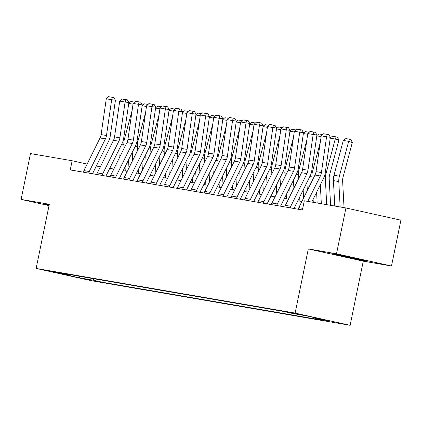 <?xml version="1.0" encoding="UTF-8"?>
<svg xmlns="http://www.w3.org/2000/svg" width="422" height="422" viewBox="0 0 422 422"><rect width="100%" height="100%" fill="white"/><g stroke="black" fill="none" stroke-linecap="round" stroke-linejoin="round"><path stroke-width="0.63" d="M290.252 312.444L300.875 314.701L290.252 312.444M391.495 266.018L336.519 253.801L308.308 248.933L363.284 261.155L391.495 266.018L400.9 220.189L345.924 207.967L304.283 200.788L302.4 209.95L70.268 169.924L72.151 160.756L30.505 153.576L21.1 199.406L49.036 205.614M363.284 261.155L350.112 325.32L91.115 280.651L36.139 268.434L295.136 313.098L350.112 325.32M56.632 272.617L60.072 273.171L56.152 272.237L46.341 270.428L56.632 272.617L56.685 272.354M92.982 278.589L93.874 280.329L102.862 282.329L324.249 320.504L315.255 318.51L314.838 317.692M93.874 280.329L79.368 277.829L56.485 272.744L70.991 275.244L71.45 274.875M315.255 318.51L329.767 321.01L306.884 315.925L292.377 313.419L283.389 311.425L62.002 273.245L70.991 275.244M336.519 253.801L345.924 207.967M308.308 248.933L295.136 313.098M36.139 268.434L49.311 204.269L21.1 199.406M87.122 164.084L72.151 160.756M301.888 201.484L297.821 200.782M288.453 199.168L284.386 198.467M275.023 196.852L270.95 196.151M261.587 194.537L257.52 193.835M248.152 192.216L244.085 191.514M234.722 189.9L230.655 189.198M221.286 187.584L217.219 186.883M207.856 185.269L203.784 184.567M194.421 182.953L190.354 182.251M180.985 180.637L176.918 179.936M167.555 178.316L163.483 177.615M154.12 176L150.053 175.299M140.69 173.685L136.617 172.983M127.254 171.369L123.187 170.667M113.819 169.053L109.752 168.352M100.389 166.737L96.316 166.036M92.777 173.806L92.993 172.746M102.862 282.329L103.269 280.361M79.336 276.236L79.368 277.829M49.189 204.86L46.272 204.29L44.178 204.343L49.073 205.43M351.858 257.404L333.211 253.775L331.117 253.822L366.322 261.134L368.411 261.081L351.858 257.404M332.731 253.786L347.812 257.135L366.423 260.638L366.322 261.134M347.749 257.125L347.67 257.504M83.313 172.171A6.552 5.328 -80.2 0 1 83.894 170.599L100.051 137.973A9.358 7.607 99.8 0 0 101.101 134.576L106.281 98.806L111.656 99.729L112.331 97.329L113.84 97.529L108.57 96.68L112.331 97.329M88.689 173.099A6.552 5.328 -80.2 0 1 89.269 171.522L105.426 138.901A9.358 7.607 99.8 0 0 106.476 135.504L111.656 99.729L115.428 100.225L110.247 135.995A14.042 11.41 -80.2 0 1 108.67 141.096L92.513 173.716A1.873 1.519 99.8 0 0 92.492 173.753M115.428 100.225L113.84 97.529M108.57 96.68L106.281 98.806M128.958 167.924L128.536 159.869M132.176 110.142L124.421 139.144A14.042 11.41 99.8 0 0 123.862 144.472L124.068 148.365M125.049 166.906L125.265 171.026M118.83 150.021L119.257 158.076M128.784 103.058L130.894 101.507L134.549 102.135M133.041 104.171L128.731 103.432M96.749 174.486A6.552 5.328 -80.2 0 1 97.329 172.915L113.486 140.289A9.358 7.607 99.8 0 0 114.536 136.892L119.716 101.122L125.086 102.045L125.761 99.65L127.27 99.845L122 99.001L125.761 99.65M102.124 175.415A6.552 5.328 -80.2 0 1 102.699 173.843L118.856 141.217A9.358 7.607 99.8 0 0 119.911 137.82L125.086 102.045L128.863 102.541L123.683 138.31A14.042 11.41 -80.2 0 1 122.106 143.411L105.948 176.032A1.873 1.519 99.8 0 0 105.927 176.069M128.863 102.541L127.27 99.845M122 99.001L119.716 101.122M110.184 176.807A6.552 5.328 -80.2 0 1 110.759 175.23L126.916 142.61A9.358 7.607 99.8 0 0 127.971 139.207L133.146 103.437L138.522 104.366L139.197 101.966L140.705 102.161L135.436 101.317L139.197 101.966M115.554 177.731A6.552 5.328 -80.2 0 1 116.134 176.159L132.292 143.533A9.358 7.607 99.8 0 0 133.341 140.136L138.522 104.366L142.293 104.856L137.118 140.632A14.042 11.41 -80.2 0 1 135.536 145.727L119.379 178.348A1.873 1.519 99.8 0 0 119.363 178.39M142.293 104.856L140.705 102.161M135.436 101.317L133.146 103.437M123.614 179.123A6.552 5.328 -80.2 0 1 124.195 177.546L140.352 144.925A9.358 7.607 99.8 0 0 141.402 141.528L146.582 105.753L151.957 106.682L152.632 104.281L154.141 104.477L148.871 103.633L152.632 104.281M128.99 180.046A6.552 5.328 -80.2 0 1 129.565 178.474L145.727 145.848A9.358 7.607 99.8 0 0 146.777 142.451L151.957 106.682L155.729 107.172L150.548 142.947A14.042 11.41 -80.2 0 1 148.971 148.043L132.814 180.663A1.873 1.519 99.8 0 0 132.793 180.706M155.729 107.172L154.141 104.477M148.871 103.633L146.582 105.753M142.393 170.24L141.966 162.185M145.611 112.458L137.857 141.465A14.042 11.41 99.8 0 0 137.292 146.787L137.503 150.68M138.485 169.222L138.701 173.342M132.265 152.337L132.693 160.392M142.219 105.373L144.324 103.823L147.985 104.456M146.476 106.492L142.167 105.748M155.829 172.556L155.401 164.501M159.047 114.773L151.287 143.781A14.042 11.41 99.8 0 0 150.728 149.103L150.934 152.996M151.915 171.538L152.136 175.657M145.695 154.652L146.123 162.707M155.655 107.694L157.759 106.138L161.415 106.771M159.906 108.807L155.597 108.064M169.259 174.872L168.832 166.817M172.477 117.089L164.722 146.096A14.042 11.41 99.8 0 0 164.163 151.419L164.369 155.312M165.35 173.853L165.566 177.973M159.131 156.968L159.558 165.023M169.085 110.01L171.195 108.454L174.85 109.087M173.342 111.123L169.032 110.379M137.05 181.439A6.552 5.328 -80.2 0 1 137.625 179.862L153.787 147.241A9.358 7.607 99.8 0 0 154.837 143.844L160.017 108.069L165.387 108.997L166.062 106.597L167.571 106.792L162.301 105.948L166.062 106.597M142.42 182.367A6.552 5.328 -80.2 0 1 143 180.79L159.157 148.169A9.358 7.607 99.8 0 0 160.212 144.767L165.387 108.997L169.164 109.488L163.984 145.263A14.042 11.41 -80.2 0 1 162.407 150.359L146.249 182.984A1.873 1.519 99.8 0 0 146.228 183.021M169.164 109.488L167.571 106.792M162.301 105.948L160.017 108.069M182.694 177.193L182.267 169.138M185.912 119.405L178.158 148.412A14.042 11.41 99.8 0 0 177.593 153.735L177.799 157.628M178.78 176.169L179.002 180.294M172.566 159.284L172.988 167.339M182.52 112.326L184.625 110.775L188.286 111.403M186.777 113.439L182.468 112.695M49.152 205.05L45.798 204.301M338.091 254.724A12.169 0.274 -168.4 0 0 347.132 256.808A12.169 0.274 -168.4 0 0 359.497 259.235A12.169 0.274 -168.4 0 0 361.438 259.53M150.48 183.755A6.552 5.328 -80.2 0 1 151.06 182.183L167.218 149.557A9.358 7.607 99.8 0 0 168.272 146.16L173.447 110.385L178.822 111.313L179.498 108.913L181.006 109.113L175.737 108.264L179.498 108.913M155.855 184.683A6.552 5.328 -80.2 0 1 156.435 183.106L172.593 150.485A9.358 7.607 99.8 0 0 173.642 147.088L178.822 111.313L182.594 111.804L177.414 147.579A14.042 11.41 -80.2 0 1 175.837 152.674L159.68 185.3A1.873 1.519 99.8 0 0 159.664 185.337M182.594 111.804L181.006 109.113M175.737 108.264L173.447 110.385M196.124 179.508L195.702 171.453M199.348 121.721L191.588 150.728A14.042 11.41 99.8 0 0 191.029 156.05L191.235 159.943M192.216 178.485L192.432 182.61M185.996 161.605L186.424 169.66M195.956 114.642L198.06 113.091L201.716 113.718M200.207 115.755L195.898 115.011M163.915 186.07A6.552 5.328 -80.2 0 1 164.496 184.498L180.653 151.873A9.358 7.607 99.8 0 0 181.703 148.475L186.883 112.706L192.258 113.629L192.928 111.229L194.442 111.429L189.167 110.58L192.928 111.229M169.291 186.999A6.552 5.328 -80.2 0 1 169.866 185.422L186.023 152.801A9.358 7.607 99.8 0 0 187.078 149.404L192.258 113.629L196.03 114.125L190.85 149.894A14.042 11.41 -80.2 0 1 189.272 154.995L173.115 187.616A1.873 1.519 99.8 0 0 173.094 187.653M196.03 114.125L194.442 111.429M189.167 110.58L186.883 112.706M209.56 181.824L209.133 173.769M212.778 124.042L205.023 153.044A14.042 11.41 99.8 0 0 204.464 158.371L204.67 162.264M205.651 180.806L205.867 184.926M199.432 163.921L199.859 171.976M209.386 116.957L211.491 115.406L215.151 116.034M213.643 118.07L209.333 117.332M177.351 188.386A6.552 5.328 -80.2 0 1 177.926 186.814L194.083 154.188A9.358 7.607 99.8 0 0 195.138 150.791L200.318 115.021L205.688 115.945L206.363 113.55L207.872 113.745L202.602 112.901L206.363 113.55M182.721 189.314A6.552 5.328 -80.2 0 1 183.301 187.743L199.458 155.117A9.358 7.607 99.8 0 0 200.508 151.72L205.688 115.945L209.46 116.44L204.285 152.21A14.042 11.41 -80.2 0 1 202.708 157.311L186.545 189.932A1.873 1.519 99.8 0 0 186.529 189.969M209.46 116.44L207.872 113.745M202.602 112.901L200.318 115.021M222.995 184.14L222.568 176.085M226.213 126.357L218.459 155.365A14.042 11.41 99.8 0 0 217.894 160.687L218.1 164.58M219.081 183.122L219.303 187.241M212.867 166.236L213.289 174.291M222.821 119.273L224.926 117.722L228.582 118.355M227.078 120.391L222.769 119.648M190.781 190.707A6.552 5.328 -80.2 0 1 191.361 189.13L207.518 156.509A9.358 7.607 99.8 0 0 208.568 153.107L213.748 117.337L219.123 118.265L219.799 115.865L221.307 116.061L216.038 115.217L219.799 115.865M196.156 191.63A6.552 5.328 -80.2 0 1 196.736 190.058L212.894 157.432A9.358 7.607 99.8 0 0 213.943 154.035L219.123 118.265L222.895 118.756L217.715 154.531A14.042 11.41 -80.2 0 1 216.138 159.627L199.981 192.247A1.873 1.519 99.8 0 0 199.959 192.29M222.895 118.756L221.307 116.061M216.038 115.217L213.748 117.337M236.425 186.455L235.998 178.4M239.643 128.673L231.889 157.68A14.042 11.41 99.8 0 0 231.33 163.003L231.536 166.896M232.517 185.437L232.733 189.557M226.297 168.552L226.725 176.607M236.251 121.594L238.361 120.038L242.017 120.671M240.508 122.707L236.199 121.963M204.216 193.023A6.552 5.328 -80.2 0 1 204.791 191.446L220.954 158.825A9.358 7.607 99.8 0 0 222.004 155.428L227.184 119.653L232.554 120.581L233.229 118.181L234.737 118.376L229.468 117.532L233.229 118.181M209.592 193.946A6.552 5.328 -80.2 0 1 210.167 192.374L226.324 159.748A9.358 7.607 99.8 0 0 227.379 156.351L232.554 120.581L236.331 121.072L231.15 156.847A14.042 11.41 -80.2 0 1 229.573 161.942L213.416 194.563A1.873 1.519 99.8 0 0 213.395 194.605M236.331 121.072L234.737 118.376M229.468 117.532L227.184 119.653M249.861 188.771L249.434 180.716M253.079 130.989L245.324 159.996A14.042 11.41 99.8 0 0 244.76 165.318L244.971 169.211M245.952 187.753L246.168 191.873M239.733 170.868L240.16 178.923M249.687 123.91L251.792 122.354L255.452 122.987M253.944 125.023L249.634 124.279M217.652 195.339A6.552 5.328 -80.2 0 1 218.227 193.761L234.384 161.141A9.358 7.607 99.8 0 0 235.439 157.744L240.614 121.969L245.989 122.897L246.664 120.497L248.173 120.692L242.903 119.848L246.664 120.497M223.022 196.262A6.552 5.328 -80.2 0 1 223.602 194.69L239.759 162.069A9.358 7.607 99.8 0 0 240.809 158.667L245.989 122.897L249.761 123.388L244.586 159.163A14.042 11.41 -80.2 0 1 243.003 164.258L226.846 196.884A1.873 1.519 99.8 0 0 226.83 196.921M249.761 123.388L248.173 120.692M242.903 119.848L240.614 121.969M263.296 191.092L262.869 183.032M266.514 133.305L258.755 162.312A14.042 11.41 99.8 0 0 258.195 167.634L258.401 171.527M259.382 190.069L259.604 194.194M253.163 173.184L253.59 181.238M263.122 126.225L265.227 124.675L268.883 125.302M267.374 127.338L263.064 126.595M231.082 197.654A6.552 5.328 -80.2 0 1 231.662 196.082L247.82 163.456A9.358 7.607 99.8 0 0 248.869 160.059L254.049 124.284L259.424 125.213L260.1 122.813L261.608 123.013L256.333 122.164L260.1 122.813M236.457 198.583A6.552 5.328 -80.2 0 1 237.032 197.005L253.195 164.385A9.358 7.607 99.8 0 0 254.244 160.988L259.424 125.213L263.196 125.703L258.016 161.478A14.042 11.41 -80.2 0 1 256.439 166.574L240.282 199.2A1.873 1.519 99.8 0 0 240.26 199.237M263.196 125.703L261.608 123.013M256.333 122.164L254.049 124.284M276.726 193.408L276.299 185.353M279.944 135.62L272.19 164.627A14.042 11.41 99.8 0 0 271.631 169.95L271.837 173.843M272.818 192.385L273.034 196.51M266.598 175.499L267.026 183.559M276.552 128.541L278.662 126.99L282.318 127.618M280.809 129.654L276.5 128.91M244.517 199.97A6.552 5.328 -80.2 0 1 245.092 198.398L261.25 165.772A9.358 7.607 99.8 0 0 262.305 162.375L267.485 126.605L272.855 127.528L273.53 125.128L275.038 125.329L269.769 124.479L273.53 125.128M249.887 200.898A6.552 5.328 -80.2 0 1 250.468 199.321L266.625 166.701A9.358 7.607 99.8 0 0 267.68 163.303L272.855 127.528L276.626 128.024L271.452 163.794A14.042 11.41 -80.2 0 1 269.874 168.89L253.712 201.516A1.873 1.519 99.8 0 0 253.696 201.552M276.626 128.024L275.038 125.329M269.769 124.479L267.485 126.605M290.162 195.724L289.735 187.669M293.38 137.941L285.625 166.943A14.042 11.41 99.8 0 0 285.061 172.271L285.267 176.164M286.248 194.706L286.469 198.825M280.034 177.82L280.456 185.875M289.988 130.857L292.093 129.306L295.748 129.934M294.245 131.97L289.935 131.231M257.947 202.286A6.552 5.328 -80.2 0 1 258.528 200.714L274.685 168.088A9.358 7.607 99.8 0 0 275.74 164.691L280.915 128.921L286.29 129.844L286.965 127.449L288.474 127.644L283.204 126.8L286.965 127.449M263.323 203.214A6.552 5.328 -80.2 0 1 263.903 201.637L280.06 169.016A9.358 7.607 99.8 0 0 281.11 165.619L286.29 129.844L290.062 130.34L284.882 166.11A14.042 11.41 -80.2 0 1 283.304 171.211L267.147 203.831A1.873 1.519 99.8 0 0 267.131 203.868M290.062 130.34L288.474 127.644M283.204 126.8L280.915 128.921M303.592 198.039L303.17 189.984M306.815 140.257L299.056 169.264A14.042 11.41 99.8 0 0 298.496 174.587L298.702 178.48M299.683 197.021L299.9 201.141M293.464 180.136L293.891 188.191M303.418 133.173L305.528 131.622L309.184 132.255M307.675 134.291L303.365 133.547M271.383 204.601A6.552 5.328 -80.2 0 1 271.963 203.029L288.12 170.409A9.358 7.607 99.8 0 0 289.17 167.006L294.35 131.237L299.726 132.165L300.395 129.765L301.904 129.96L296.634 129.116L300.395 129.765M276.758 205.53A6.552 5.328 -80.2 0 1 277.333 203.958L293.49 171.332A9.358 7.607 99.8 0 0 294.545 167.935L299.726 132.165L303.497 132.656L298.317 168.431A14.042 11.41 -80.2 0 1 296.74 173.526L280.583 206.147A1.873 1.519 99.8 0 0 280.561 206.189M303.497 132.656L301.904 129.96M296.634 129.116L294.35 131.237M317.17 203.008L316.6 192.3M320.245 142.573L312.491 171.58A14.042 11.41 99.8 0 0 311.932 176.902L312.138 180.795M313.119 199.337L313.277 202.338M306.899 182.452L307.327 190.507M316.853 135.494L318.958 133.938L322.619 134.571M321.11 136.607L316.801 135.863M284.818 206.922A6.552 5.328 -80.2 0 1 285.393 205.345L301.551 172.725A9.358 7.607 99.8 0 0 302.606 169.327L307.78 133.552L313.156 134.481L313.831 132.081L315.339 132.276L310.07 131.432L313.831 132.081M290.188 207.846A6.552 5.328 -80.2 0 1 290.769 206.274L306.926 173.648A9.358 7.607 99.8 0 0 307.976 170.251L313.156 134.481L316.927 134.971L311.752 170.746A14.042 11.41 -80.2 0 1 310.17 175.842L294.013 208.463A1.873 1.519 99.8 0 0 293.997 208.505M316.927 134.971L315.339 132.276M310.07 131.432L307.78 133.552M330.6 205.324L329.186 178.596A9.358 7.607 -80.2 0 1 329.561 175.051L338.882 140.199L335.242 139.044L325.926 173.896A14.042 11.41 99.8 0 0 325.362 179.218L326.707 204.654M320.33 184.767L321.337 203.726M330.289 137.809L332.394 136.253L336.155 136.902L337.611 137.366L338.882 140.199M336.155 136.902L335.242 139.044L330.236 138.179M298.248 209.238A6.552 5.328 -80.2 0 1 298.829 207.661L314.986 175.04A9.358 7.607 99.8 0 0 316.036 171.643L321.216 135.868L326.591 136.797L327.266 134.396L328.775 134.592L323.505 133.748L327.266 134.396M307.77 201.389L320.361 175.969A9.358 7.607 99.8 0 0 321.411 172.566L326.591 136.797L330.363 137.287L325.183 173.062A14.042 11.41 -80.2 0 1 323.605 178.158L311.758 202.075M330.363 137.287L328.775 134.592M323.505 133.748L321.216 135.868M344.036 207.64L342.622 180.917A9.358 7.607 -80.2 0 1 342.996 177.367L352.312 142.515L348.677 141.359L339.357 176.211A14.042 11.41 99.8 0 0 338.797 181.534L340.143 206.97M343.302 140.431L345.829 138.574L349.59 139.218L348.677 141.359L343.302 140.431L333.987 175.283A14.042 11.41 99.8 0 0 333.422 180.611L334.767 206.042M349.59 139.218L351.041 139.682L352.312 142.515M100.051 137.973L105.426 138.901M101.101 134.576L106.476 135.504M83.894 170.599L89.269 171.522M124.421 139.144L123.567 139.002M123.862 144.472L121.758 144.108M113.486 140.289L118.856 141.217M114.536 136.892L119.911 137.82M97.329 172.915L102.699 173.843M126.916 142.61L132.292 143.533M127.971 139.207L133.341 140.136M110.759 175.23L116.134 176.159M140.352 144.925L145.727 145.848M141.402 141.528L146.777 142.451M124.195 177.546L129.565 178.474M137.857 141.465L137.002 141.317M137.292 146.787L135.193 146.423M151.287 143.781L150.438 143.633M150.728 149.103L148.628 148.739M164.722 146.096L163.868 145.949M164.163 151.419L162.059 151.055M153.787 147.241L159.157 148.169M154.837 143.844L160.212 144.767M137.625 179.862L143 180.79M178.158 148.412L177.303 148.264M177.593 153.735L175.494 153.376M167.218 149.557L172.593 150.485M168.272 146.16L173.642 147.088M151.06 182.183L156.435 183.106M191.588 150.728L190.739 150.58M191.029 156.05L188.924 155.692M180.653 151.873L186.023 152.801M181.703 148.475L187.078 149.404M164.496 184.498L169.866 185.422M205.023 153.044L204.169 152.901M204.464 158.371L202.36 158.007M194.083 154.188L199.458 155.117M195.138 150.791L200.508 151.72M177.926 186.814L183.301 187.743M218.459 155.365L217.604 155.217M217.894 160.687L215.795 160.323M207.518 156.509L212.894 157.432M208.568 153.107L213.943 154.035M191.361 189.13L196.736 190.058M231.889 157.68L231.034 157.533M231.33 163.003L229.225 162.639M220.954 158.825L226.324 159.748M222.004 155.428L227.379 156.351M204.791 191.446L210.167 192.374M245.324 159.996L244.47 159.848M244.76 165.318L242.661 164.955M234.384 161.141L239.759 162.069M235.439 157.744L240.809 158.667M218.227 193.761L223.602 194.69M258.755 162.312L257.905 162.164M258.195 167.634L256.096 167.276M247.82 163.456L253.195 164.385M248.869 160.059L254.244 160.988M231.662 196.082L237.032 197.005M272.19 164.627L271.335 164.48M271.631 169.95L269.526 169.591M261.25 165.772L266.625 166.701M262.305 162.375L267.68 163.303M245.092 198.398L250.468 199.321M285.625 166.943L284.771 166.795M285.061 172.271L282.962 171.907M274.685 168.088L280.06 169.016M275.74 164.691L281.11 165.619M258.528 200.714L263.903 201.637M299.056 169.264L298.201 169.117M298.496 174.587L296.392 174.223M288.12 170.409L293.49 171.332M289.17 167.006L294.545 167.935M271.963 203.029L277.333 203.958M312.491 171.58L311.636 171.432M311.932 176.902L309.827 176.538M301.551 172.725L306.926 173.648M302.606 169.327L307.976 170.251M285.393 205.345L290.769 206.274M325.926 173.896L325.072 173.748M325.362 179.218L323.263 178.854M314.986 175.04L320.361 175.969M316.036 171.643L321.411 172.566M298.829 207.661L302.732 208.336M339.357 176.211L333.987 175.283M338.797 181.534L333.422 180.611"/></g></svg>
